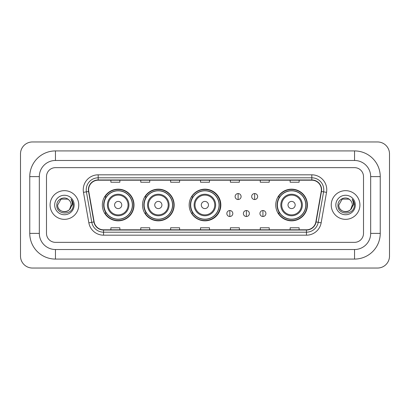 <?xml version="1.0" encoding="UTF-8"?>
<svg xmlns="http://www.w3.org/2000/svg" width="410" height="410" viewBox="0 0 410 410"><rect width="100%" height="100%" fill="white"/><g stroke="black" fill="none" stroke-linecap="round" stroke-linejoin="round"><path stroke-width="0.61" d="M275.751 205A15.836 15.836 0 0 0 291.587 220.836A15.836 15.836 0 0 0 307.423 205A15.836 15.836 0 0 0 291.587 189.164A15.836 15.836 0 0 0 275.751 205M189.164 205A15.836 15.836 0 0 0 205 220.836A15.836 15.836 0 0 0 220.836 205A15.836 15.836 0 0 0 205 189.164A15.836 15.836 0 0 0 189.164 205M142.495 205A15.836 15.836 0 0 0 158.332 220.836A15.836 15.836 0 0 0 174.163 205A15.836 15.836 0 0 0 158.332 189.164A15.836 15.836 0 0 0 142.495 205M102.336 205A15.836 15.836 0 0 0 118.172 220.836A15.836 15.836 0 0 0 134.008 205A15.836 15.836 0 0 0 118.172 189.164A15.836 15.836 0 0 0 102.336 205M106.134 213.067A14.493 14.493 0 0 1 106.134 196.933M146.293 213.067A14.493 14.493 0 0 1 146.293 196.933M192.843 213.067A14.493 14.493 0 0 1 192.843 196.933M279.548 213.067A14.493 14.493 0 0 1 279.548 196.933M50.081 205A14.34 14.34 0 0 0 64.421 219.34A14.34 14.34 0 0 0 78.761 205A14.34 14.34 0 0 0 64.421 190.66A14.34 14.34 0 0 0 50.081 205A14.34 14.34 0 0 0 64.421 219.34A14.34 14.34 0 0 0 78.761 205A14.34 14.34 0 0 0 64.421 190.66A14.34 14.34 0 0 0 50.081 205M331.239 205A14.34 14.34 0 0 0 345.579 219.34A14.34 14.34 0 0 0 359.918 205A14.34 14.34 0 0 0 345.579 190.66A14.34 14.34 0 0 0 331.239 205A14.34 14.34 0 0 0 345.579 219.34A14.34 14.34 0 0 0 359.918 205A14.34 14.34 0 0 0 345.579 190.66A14.34 14.34 0 0 0 331.239 205M88.621 189.763A9.563 9.563 0 0 1 98.185 180.2L311.815 180.2A9.563 9.563 0 0 1 321.23 191.424L315.859 221.897A9.563 9.563 0 0 1 306.444 229.8L103.556 229.8A9.563 9.563 0 0 1 94.141 221.897L88.77 191.424A9.563 9.563 0 0 1 88.621 189.763M88.386 189.763A9.799 9.799 0 0 0 88.534 191.465L93.905 221.938A9.799 9.799 0 0 0 103.556 230.041L306.444 230.041A9.799 9.799 0 0 0 316.095 221.938L321.466 191.465A9.799 9.799 0 0 0 311.815 179.959L98.185 179.959A9.799 9.799 0 0 0 88.386 189.763M83.471 192.357A14.939 14.939 0 0 1 98.185 174.824L311.815 174.824A14.939 14.939 0 0 1 326.529 192.357L321.153 222.83A14.939 14.939 0 0 1 306.444 235.176L103.556 235.176A14.939 14.939 0 0 1 88.847 222.83L83.471 192.357L86.413 191.839A11.951 11.951 0 0 1 98.185 177.812L311.815 177.812A11.951 11.951 0 0 1 323.587 191.839L318.211 222.312A11.951 11.951 0 0 1 306.444 232.188L103.556 232.188A11.951 11.951 0 0 1 91.789 222.312L86.413 191.839A11.951 11.951 0 0 1 86.233 189.763M363.506 176.618A8.964 8.964 0 0 0 354.542 167.654L55.458 167.654A8.964 8.964 0 0 0 46.494 176.618L46.494 233.382A8.964 8.964 0 0 0 55.458 242.346L354.542 242.346A8.964 8.964 0 0 0 363.506 233.382L363.506 176.618A8.964 8.964 0 0 0 354.542 167.654L55.458 167.654A8.964 8.964 0 0 0 46.494 176.618L46.494 233.382A8.964 8.964 0 0 0 55.458 242.346L354.542 242.346A8.964 8.964 0 0 0 363.506 233.382L363.506 176.618M316.095 221.938L318.211 222.312L323.587 191.839L326.529 192.357M200.521 180.2L200.521 182.224L209.479 182.224L209.479 180.2M170.642 180.2L170.642 182.224L179.606 182.224L179.606 180.2M140.763 180.2L140.763 182.224L149.727 182.224L149.727 180.2M110.885 180.2L110.885 182.224L119.848 182.224L119.848 180.2M230.394 180.2L230.394 182.224L239.358 182.224L239.358 180.2M260.273 180.2L260.273 182.224L269.237 182.224L269.237 180.2M290.152 180.2L290.152 182.224L299.115 182.224L299.115 180.2M209.479 229.8L209.479 227.775L200.521 227.775L200.521 229.8M179.606 229.8L179.606 227.775L170.642 227.775L170.642 229.8M149.727 229.8L149.727 227.775L140.763 227.775L140.763 229.8M119.848 229.8L119.848 227.775L110.885 227.775L110.885 229.8M239.358 229.8L239.358 227.775L230.394 227.775L230.394 229.8M269.237 229.8L269.237 227.775L260.273 227.775L260.273 229.8M299.115 229.8L299.115 227.775L290.152 227.775L290.152 229.8M55.458 150.921L55.458 160.479L354.542 160.479L354.542 150.921A25.697 25.697 0 0 1 380.239 176.618A25.697 25.697 0 0 0 354.542 150.921L55.458 150.921A25.697 25.697 0 0 0 29.761 176.618L29.761 233.382A25.697 25.697 0 0 0 55.458 259.079L354.542 259.079A25.697 25.697 0 0 0 380.239 233.382L380.239 176.618L370.676 176.618A16.133 16.133 0 0 0 354.542 160.479L55.458 160.479A16.133 16.133 0 0 0 39.324 176.618L39.324 233.382A16.133 16.133 0 0 0 55.458 249.521L354.542 249.521A16.133 16.133 0 0 0 370.676 233.382L370.676 176.618L370.676 233.382L380.239 233.382M389.5 153.909A11.951 11.951 0 0 0 377.548 141.957L32.451 141.957A11.951 11.951 0 0 0 20.5 153.909L20.5 256.091A11.951 11.951 0 0 0 32.451 268.043L377.548 268.043A11.951 11.951 0 0 0 389.5 256.091L389.5 153.909M68.844 199.901A6.755 6.755 0 0 1 71.176 205C71.586 213.712 57.256 213.712 57.666 205L61.044 199.152L67.799 199.152L68.844 199.901C64.703 195.555 56.724 199.132 56.795 205C56.037 215.424 72.939 215.696 73.216 205.507L73.226 205C73.2 202.786 72.468 200.838 71.017 199.163C72.119 200.972 72.508 202.919 72.18 205L69.597 209.336A6.755 6.755 0 0 0 71.176 205L69.577 209.361M69.597 209.336C66.01 214.184 57.318 211.083 57.666 205M54.679 205A9.743 9.743 0 0 0 64.421 214.743A9.743 9.743 0 0 0 74.164 205A9.743 9.743 0 0 0 64.421 195.257A9.743 9.743 0 0 0 54.679 205M71.084 199.239L73.226 205.256M121.76 205A3.587 3.587 0 0 0 118.172 201.412A3.587 3.587 0 0 0 114.59 205A3.587 3.587 0 0 0 118.172 208.587A3.587 3.587 0 0 0 121.76 205M128.93 205A10.757 10.757 0 0 0 118.172 194.243A10.757 10.757 0 0 0 107.415 205A10.757 10.757 0 0 0 118.172 215.757A10.757 10.757 0 0 0 128.93 205A10.757 10.757 0 0 1 118.172 215.757A10.757 10.757 0 0 1 107.415 205M132.363 205A14.191 14.191 0 0 0 118.172 190.809A14.191 14.191 0 0 0 103.981 205A14.191 14.191 0 0 0 118.172 219.191A14.191 14.191 0 0 0 132.363 205M133.711 205A15.539 15.539 0 0 1 104.893 213.067L106.333 213.067A14.324 14.324 0 0 0 127.653 215.742A14.324 14.324 0 0 0 127.653 194.258A14.324 14.324 0 0 0 106.333 196.933L104.893 196.933A15.539 15.539 0 0 1 133.711 205M161.914 205A3.587 3.587 0 0 0 158.332 201.412A3.587 3.587 0 0 0 154.744 205A3.587 3.587 0 0 0 158.332 208.587A3.587 3.587 0 0 0 161.914 205M169.084 205A10.757 10.757 0 0 0 158.332 194.243A10.757 10.757 0 0 0 147.574 205A10.757 10.757 0 0 0 158.332 215.757A10.757 10.757 0 0 0 169.084 205A10.757 10.757 0 0 1 158.332 215.757A10.757 10.757 0 0 1 147.574 205M172.523 205A14.191 14.191 0 0 0 158.332 190.809A14.191 14.191 0 0 0 144.135 205A14.191 14.191 0 0 0 158.332 219.191A14.191 14.191 0 0 0 172.523 205M173.866 205A15.539 15.539 0 0 1 145.053 213.067L146.493 213.067A14.324 14.324 0 0 0 167.808 215.742A14.324 14.324 0 0 0 167.808 194.258A14.324 14.324 0 0 0 146.493 196.933L145.053 196.933A15.539 15.539 0 0 1 173.866 205M208.464 205A3.587 3.587 0 0 0 204.882 201.412A3.587 3.587 0 0 0 201.295 205A3.587 3.587 0 0 0 204.882 208.587A3.587 3.587 0 0 0 208.464 205M215.634 205A10.757 10.757 0 0 0 204.882 194.243A10.757 10.757 0 0 0 194.125 205A10.757 10.757 0 0 0 204.882 215.757A10.757 10.757 0 0 0 215.634 205A10.757 10.757 0 0 1 204.882 215.757A10.757 10.757 0 0 1 194.125 205M219.073 205A14.191 14.191 0 0 0 204.882 190.809A14.191 14.191 0 0 0 190.686 205A14.191 14.191 0 0 0 204.882 219.191A14.191 14.191 0 0 0 219.073 205M220.416 205A15.539 15.539 0 0 1 191.603 213.067L193.043 213.067A14.324 14.324 0 0 0 214.358 215.742A14.324 14.324 0 0 0 214.358 194.258A14.324 14.324 0 0 0 193.043 196.933L191.603 196.933A15.539 15.539 0 0 1 220.416 205M295.174 205A3.587 3.587 0 0 0 291.587 201.412A3.587 3.587 0 0 0 288.005 205A3.587 3.587 0 0 0 291.587 208.587A3.587 3.587 0 0 0 295.174 205M302.344 205A10.757 10.757 0 0 0 291.587 194.243A10.757 10.757 0 0 0 280.829 205A10.757 10.757 0 0 0 291.587 215.757A10.757 10.757 0 0 0 302.344 205A10.757 10.757 0 0 1 291.587 215.757A10.757 10.757 0 0 1 280.829 205M305.778 205A14.191 14.191 0 0 0 291.587 190.809A14.191 14.191 0 0 0 277.396 205A14.191 14.191 0 0 0 291.587 219.191A14.191 14.191 0 0 0 305.778 205M307.126 205A15.539 15.539 0 0 1 278.308 213.067L279.748 213.067A14.324 14.324 0 0 0 301.068 215.742A14.324 14.324 0 0 0 301.068 194.258A14.324 14.324 0 0 0 279.748 196.933L278.308 196.933A15.539 15.539 0 0 1 307.126 205M238.107 193.556A2.988 2.988 0 0 0 235.12 196.544A2.988 2.988 0 0 0 238.107 199.532A2.988 2.988 0 0 0 241.095 196.544A2.988 2.988 0 0 0 238.107 193.556L238.107 199.532A2.988 2.988 0 0 0 241.095 196.544A2.988 2.988 0 0 0 238.107 193.556M254.656 193.556A2.988 2.988 0 0 0 251.668 196.544A2.988 2.988 0 0 0 254.656 199.532A2.988 2.988 0 0 0 257.644 196.544A2.988 2.988 0 0 0 254.656 193.556L254.656 199.532A2.988 2.988 0 0 0 257.644 196.544A2.988 2.988 0 0 0 254.656 193.556M229.831 210.53A2.988 2.988 0 0 0 226.843 213.518A2.988 2.988 0 0 0 229.831 216.506A2.988 2.988 0 0 0 232.818 213.518A2.988 2.988 0 0 0 229.831 210.53L229.831 216.506A2.988 2.988 0 0 0 232.818 213.518A2.988 2.988 0 0 0 229.831 210.53M246.379 210.53A2.988 2.988 0 0 0 243.391 213.518A2.988 2.988 0 0 0 246.379 216.506A2.988 2.988 0 0 0 249.367 213.518A2.988 2.988 0 0 0 246.379 210.53L246.379 216.506A2.988 2.988 0 0 0 249.367 213.518A2.988 2.988 0 0 0 246.379 210.53M262.933 210.53A2.988 2.988 0 0 0 259.945 213.518A2.988 2.988 0 0 0 262.933 216.506A2.988 2.988 0 0 0 265.921 213.518A2.988 2.988 0 0 0 262.933 210.53L262.933 216.506A2.988 2.988 0 0 0 265.921 213.518A2.988 2.988 0 0 0 262.933 210.53M350.002 199.901A6.755 6.755 0 0 1 352.333 205C352.743 213.712 338.414 213.712 338.824 205L342.201 199.152L348.956 199.152L350.002 199.901C345.856 195.555 337.881 199.132 337.953 205C337.194 215.424 354.096 215.696 354.368 205.507L354.383 205C354.358 202.786 353.625 200.838 352.175 199.163C353.276 200.972 353.666 202.919 353.338 205L350.755 209.336A6.755 6.755 0 0 0 352.333 205L350.734 209.361M350.755 209.336C347.167 214.184 338.476 211.083 338.824 205M335.836 205A9.743 9.743 0 0 0 345.579 214.743A9.743 9.743 0 0 0 355.321 205A9.743 9.743 0 0 0 345.579 195.257A9.743 9.743 0 0 0 335.836 205M352.241 199.239L354.383 205.256M311.815 174.824L311.815 179.959M86.413 191.839L88.534 191.465M103.556 235.176L103.556 230.041M306.444 230.041L306.444 235.176M88.847 222.83L93.905 221.938M321.466 191.465L323.587 191.839M98.185 174.824L98.185 179.959M318.211 222.312L321.153 222.83M354.542 259.079L354.542 249.521L55.458 249.521L55.458 259.079M29.761 233.382L39.324 233.382L39.324 176.618L29.761 176.618M128.053 205A9.881 9.881 0 0 0 118.172 195.119A9.881 9.881 0 0 0 108.291 205A9.881 9.881 0 0 0 118.172 214.881A9.881 9.881 0 0 0 128.053 205M168.213 205A9.881 9.881 0 0 0 158.332 195.119A9.881 9.881 0 0 0 148.451 205A9.881 9.881 0 0 0 158.332 214.881A9.881 9.881 0 0 0 168.213 205M214.763 205A9.881 9.881 0 0 0 204.882 195.119A9.881 9.881 0 0 0 195.001 205A9.881 9.881 0 0 0 204.882 214.881A9.881 9.881 0 0 0 214.763 205M301.468 205A9.881 9.881 0 0 0 291.587 195.119A9.881 9.881 0 0 0 281.706 205A9.881 9.881 0 0 0 291.587 214.881A9.881 9.881 0 0 0 301.468 205"/></g></svg>
